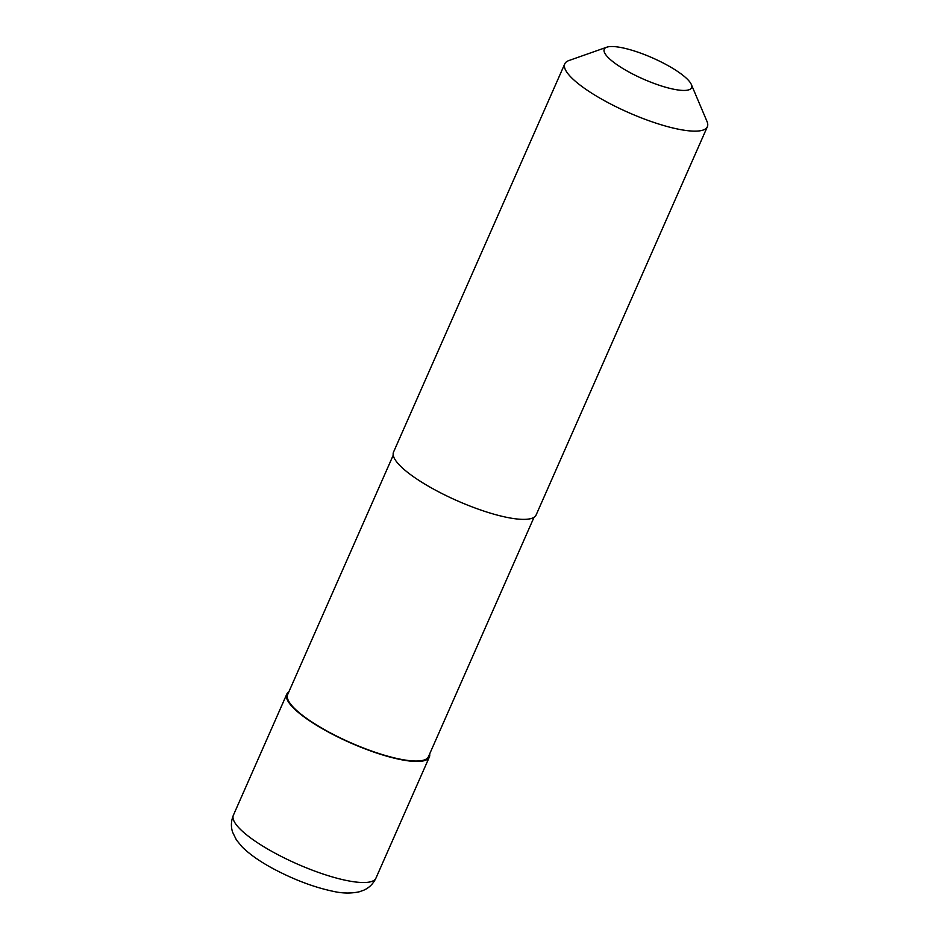 <?xml version="1.0" encoding="UTF-8"?>
<svg xmlns="http://www.w3.org/2000/svg" width="940" height="940" viewBox="0 0 940 940"><rect width="100%" height="100%" fill="white"/><g stroke="black" fill="none" stroke-linecap="round" stroke-linejoin="round"><path stroke-width="1.41" d="M429.651 753.951A77.914 18.847 -156.2 0 1 429.345 757.064A77.914 18.847 -156.2 0 1 424.152 760.695A77.914 18.847 -156.2 0 1 340.174 738.111A77.914 18.847 -156.2 0 1 286.771 694.178A77.914 18.847 -156.2 0 1 288.862 691.852M534.038 517.282L428.452 756.665A76.939 18.612 -156.2 0 1 423.329 760.249A76.939 18.612 -156.2 0 1 340.397 737.959A76.939 18.612 -156.2 0 1 287.663 694.566L393.237 455.183M691.335 84.494L706.998 121.436A77.914 18.847 -156.2 0 1 707.362 126.724A77.914 18.847 -156.2 0 1 702.168 130.355A77.914 18.847 -156.2 0 1 618.191 107.783A77.914 18.847 -156.2 0 1 564.776 63.838A77.914 18.847 -156.2 0 1 568.923 60.536L606.77 47.2A47.728 11.55 -156.2 0 1 607.405 47A47.728 11.55 -156.2 0 1 653.406 58.303A47.728 11.55 -156.2 0 1 691.335 84.494A47.728 11.55 -156.2 0 1 688.374 89.958A47.728 11.55 -156.2 0 1 631.68 73.484A47.728 11.55 -156.2 0 1 606.77 47.2M707.362 126.724L536.129 514.956A77.914 18.847 -156.2 0 1 530.936 518.586A77.914 18.847 -156.2 0 1 446.958 496.014A77.914 18.847 -156.2 0 1 393.543 452.07L564.776 63.838M276.901 854.155A77.914 18.847 -156.2 0 1 233.379 815.227C231.029 821.078 230.793 826.754 232.638 832.276L236.469 840.055L242.25 847.022C250.146 854.766 260.968 862.25 274.703 869.488C294.995 880.099 314.454 887.372 333.101 891.308C342.242 893.423 350.984 893.587 359.315 891.778L363.686 890.227C369.079 887.9 373.18 883.859 375.953 878.113A77.914 18.847 -156.2 0 1 370.76 881.744A77.914 18.847 -156.2 0 1 276.901 854.155M429.345 757.064L375.953 878.113M286.771 694.178L233.379 815.227"/></g></svg>

